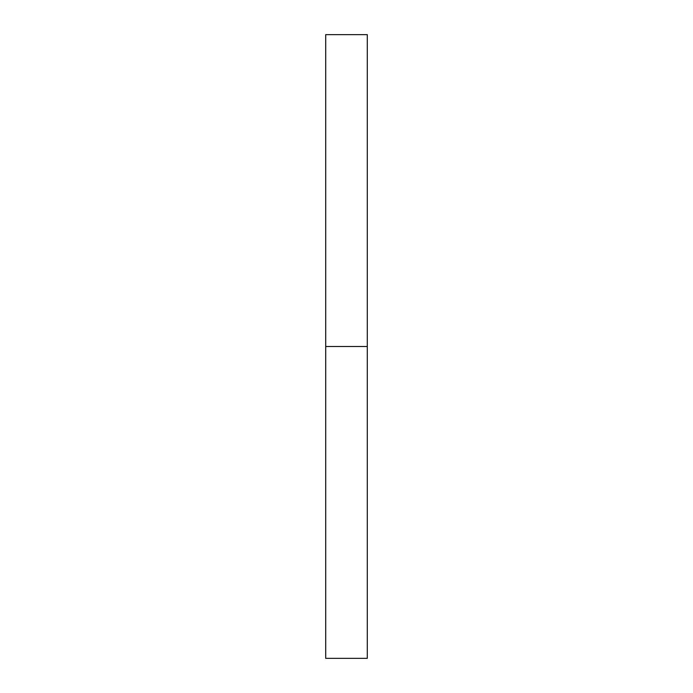 <?xml version="1.0" encoding="UTF-8"?>
<svg xmlns="http://www.w3.org/2000/svg" width="693" height="693" viewBox="0 0 693 693"><rect width="100%" height="100%" fill="white"/><g stroke="black" fill="none" stroke-linecap="round" stroke-linejoin="round"><path stroke-width="1.04" d="M325.71 658.35L325.71 34.65L325.71 658.35L367.29 658.35L367.29 346.5L325.71 346.5L367.29 346.5L367.29 34.65L367.29 658.35M325.71 34.65L367.29 34.65"/></g></svg>
